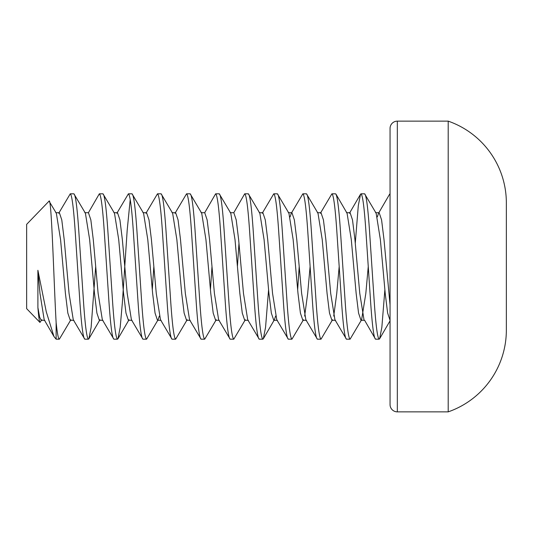 <?xml version="1.0" encoding="UTF-8"?>
<svg xmlns="http://www.w3.org/2000/svg" width="533" height="533" viewBox="0 0 533 533"><rect width="100%" height="100%" fill="white"/><g stroke="black" fill="none" stroke-linecap="round" stroke-linejoin="round"><path stroke-width="0.8" d="M384.879 289.685L381.848 327.329L379.609 338.781L379.156 339.181C377.544 338.202 375.925 326.083 374.313 302.844L369.469 230.156C367.85 206.917 366.238 194.798 364.619 193.819L360.988 193.819C362.6 194.798 364.219 206.917 365.831 230.156L370.675 302.844C372.294 326.083 373.906 338.202 375.525 339.181L364.619 320.3L360.988 320.3L358.562 313.091L356.144 293.397L351.294 239.603L347.076 213.26L336.003 194.219L335.55 193.819L331.912 193.819C333.531 194.798 335.144 206.917 336.756 230.156L341.606 302.844C343.219 326.083 344.838 338.202 346.45 339.181L334.924 319.74L330.7 293.397L325.856 239.603L323.431 219.909L321.013 212.7L317.375 212.7M390.056 320.3L387.638 313.091L385.212 293.397L380.369 239.603L376.151 213.26L364.619 193.819M379.156 339.181L375.525 339.181M368.256 266.5L365.831 293.397L361.614 319.74L350.081 339.181C348.469 338.202 346.856 326.083 345.237 302.844L340.394 230.156C338.775 206.917 337.162 194.798 335.55 193.819M350.081 339.181L346.45 339.181M332.539 319.74L321.013 339.181C319.394 338.202 317.781 326.083 316.169 302.844L311.319 230.156C309.706 206.917 308.087 194.798 306.475 193.819L302.844 193.819C304.456 194.798 306.069 206.917 307.688 230.156L312.531 302.844C314.15 326.083 315.763 338.202 317.375 339.181L305.849 319.74L301.631 293.397L296.781 239.603L294.363 219.909L291.937 212.7L288.306 212.7M335.55 320.3L331.912 320.3L329.494 313.091L327.069 293.397L322.225 239.603L318.001 213.26L306.475 193.819M321.013 339.181L317.375 339.181M277.4 193.819L288.933 213.26L293.15 239.603L297.994 293.397L300.419 313.091L302.844 320.3L303.47 319.74L291.937 339.181C290.325 338.202 288.706 326.083 287.094 302.844L282.25 230.156C280.631 206.917 279.019 194.798 277.4 193.819L273.769 193.819C275.381 194.798 277 206.917 278.612 230.156L283.456 302.844C285.075 326.083 286.687 338.202 288.306 339.181L276.774 319.74L272.556 293.397L267.713 239.603L265.287 219.909L262.869 212.7L259.231 212.7M291.937 339.181L288.306 339.181M268.585 289.685L265.561 327.329L263.322 338.781L262.869 339.181C261.25 338.202 259.638 326.083 258.019 302.844L253.175 230.156C251.563 206.917 249.944 194.798 248.331 193.819L244.694 193.819C246.313 194.798 247.925 206.917 249.544 230.156L254.388 302.844C256 326.083 257.619 338.202 259.231 339.181L247.705 319.74L243.481 293.397L238.637 239.603L236.219 219.909L233.794 212.7L230.156 212.7M277.4 320.3L273.769 320.3L271.344 313.091L268.925 293.397L264.075 239.603L259.857 213.26L248.331 193.819M262.869 339.181L259.231 339.181M245.32 319.74L233.794 339.181C232.175 338.202 230.562 326.083 228.95 302.844L224.1 230.156C222.488 206.917 220.875 194.798 219.256 193.819L215.625 193.819C217.237 194.798 218.85 206.917 220.469 230.156L225.312 302.844C226.931 326.083 228.544 338.202 230.156 339.181L218.63 319.74L214.413 293.397L209.569 239.603L207.144 219.909L204.719 212.7L201.088 212.7M248.331 320.3L244.694 320.3L242.275 313.091L239.85 293.397L235.006 239.603L230.789 213.26L219.256 193.819M233.794 339.181L230.156 339.181M216.251 319.74L204.719 339.181C203.106 338.202 201.487 326.083 199.875 302.844L195.031 230.156C193.412 206.917 191.8 194.798 190.181 193.819L186.55 193.819C188.162 194.798 189.781 206.917 191.394 230.156L196.244 302.844C197.856 326.083 199.469 338.202 201.088 339.181L189.555 319.74L185.337 293.397L180.494 239.603L178.069 219.909L175.65 212.7L172.012 212.7M219.256 320.3L215.625 320.3L213.2 313.091L210.775 293.397L205.931 239.603L201.714 213.26L190.181 193.819M204.719 339.181L201.088 339.181M187.176 319.74L175.65 339.181C174.031 338.202 172.419 326.083 170.8 302.844L165.956 230.156C164.344 206.917 162.725 194.798 161.113 193.819L157.475 193.819C159.094 194.798 160.706 206.917 162.325 230.156L167.169 302.844C168.781 326.083 170.4 338.202 172.012 339.181L160.486 319.74L156.269 293.397L151.419 239.603L149 219.909L146.575 212.7L142.944 212.7M190.181 320.3L186.55 320.3L184.125 313.091L181.706 293.397L176.856 239.603L172.639 213.26L161.113 193.819M175.65 339.181L172.012 339.181M132.037 193.819L143.57 213.26L147.788 239.603L152.631 293.397L155.056 313.091L157.475 320.3L158.101 319.74L146.575 339.181C144.963 338.202 143.344 326.083 141.731 302.844L136.881 230.156C135.269 206.917 133.656 194.798 132.037 193.819L128.406 193.819C130.019 194.798 131.638 206.917 133.25 230.156L138.094 302.844C139.713 326.083 141.325 338.202 142.944 339.181L131.411 319.74L127.194 293.397L122.35 239.603L119.925 219.909L117.5 212.7L113.869 212.7M146.575 339.181L142.944 339.181M130.219 199.509L127.194 230.156L122.35 302.844L120.192 327.329L117.953 338.781L117.5 339.181C115.888 338.202 114.275 326.083 112.656 302.844L107.813 230.156C106.194 206.917 104.581 194.798 102.969 193.819L99.331 193.819C100.95 194.798 102.563 206.917 104.175 230.156L109.025 302.844C110.637 326.083 112.25 338.202 113.869 339.181L102.336 319.74L98.119 293.397L93.275 239.603L90.85 219.909L88.431 212.7L84.794 212.7M132.037 320.3L128.406 320.3L125.981 313.091L123.556 293.397L118.712 239.603L114.495 213.26L102.969 193.819M117.5 339.181L113.869 339.181M95.7 266.5L91.123 327.329L88.884 338.781L88.431 339.181C86.812 338.202 85.2 326.083 83.581 302.844L78.737 230.156C77.125 206.917 75.506 194.798 73.894 193.819L70.256 193.819C71.875 194.798 73.487 206.917 75.106 230.156L79.95 302.844C81.562 326.083 83.181 338.202 84.794 339.181L73.268 319.74L69.05 293.397L64.2 239.603L61.781 219.909L59.356 212.7L55.725 212.7M102.969 320.3L99.331 320.3L96.906 313.091L94.488 293.397L89.644 239.603L85.42 213.26L73.894 193.819M88.431 339.181L84.794 339.181M377.337 216.911L378.53 213.26L389.603 194.219L390.056 193.819L390.056 194.692M355.264 243.315L358.296 205.671L360.535 194.219L360.988 193.819M320.386 213.26L331.912 193.819M299.206 266.5L297.661 289.685M290.119 216.911L291.311 213.26L302.844 193.819M262.236 213.26L273.769 193.819M237.425 266.5L238.971 243.315M233.794 212.7L244.694 193.819M211.987 266.5L210.442 289.685M204.719 212.7L215.625 193.819M175.024 213.26L186.55 193.819M153.844 266.5L152.298 289.685M145.949 213.26L157.475 193.819M116.874 213.26L128.406 193.819M88.431 212.7L99.331 193.819M70.889 319.74L59.356 339.181L56.132 339.181L56.132 322.532C53.94 284.462 51.521 195.584 49.049 201.148L56.351 213.26L60.569 239.603L65.412 293.397L67.838 313.091L70.256 320.3L73.894 320.3M58.73 213.26L70.256 193.819M41.814 319.74L39.955 322.432L26.65 308.654L26.65 224.346L49.049 201.148M39.955 322.432C39.329 321.639 38.642 316.662 37.896 307.501L37.896 270.291L46.284 311.812L53.946 336.496L56.132 339.181M397.325 121.138A7.269 7.269 0 0 0 390.056 128.406L390.056 404.594A7.269 7.269 0 0 0 397.325 411.862L397.325 121.138L448.206 121.138L448.206 411.862L397.325 411.862M448.206 411.862A86.566 86.566 0 0 0 506.35 330.094L506.35 202.906A86.566 86.566 0 0 0 448.206 121.138M378.53 213.26L379.156 212.7L381.581 219.909L384 239.603L390.056 304.889L390.056 193.819M59.356 339.181C58.383 339.168 57.304 333.618 56.132 322.532M37.896 270.291L39.975 293.397L44.192 319.74L53.946 336.503M291.311 213.26L291.937 212.7M360.535 194.219L349.455 213.26L350.081 212.7L352.506 219.909L354.931 239.603L359.775 293.397L363.992 319.74M37.896 307.501L39.615 317.102L41.188 320.3L44.819 320.3M158.101 319.74L159.294 316.089M263.322 338.781L274.395 319.74L275.588 316.089M304.656 316.089L307.688 293.397L310.106 266.5M333.731 316.089L336.756 293.397L339.181 266.5M161.113 320.3L157.475 320.3M306.475 320.3L302.844 320.3M350.081 212.7L346.45 212.7M379.156 212.7L375.525 212.7M390.063 320.806L379.609 338.781M99.957 319.74L88.884 338.781M129.033 319.74L117.953 338.781"/></g></svg>
